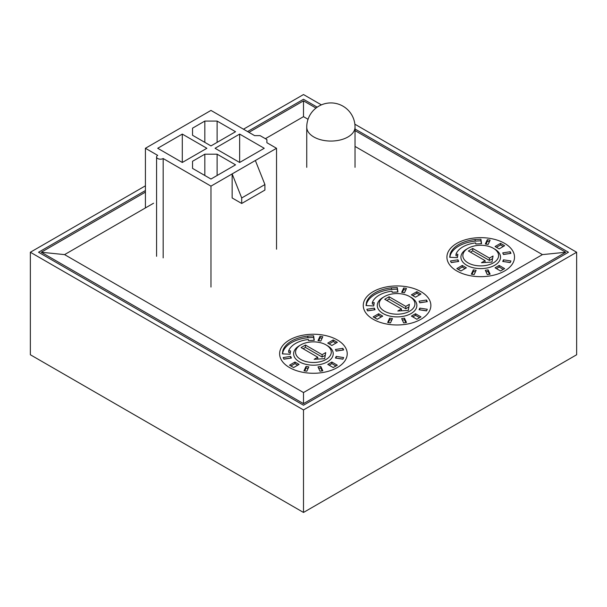 <?xml version="1.0" encoding="UTF-8"?>
<svg xmlns="http://www.w3.org/2000/svg" width="607" height="607" viewBox="0 0 607 607"><rect width="100%" height="100%" fill="white"/><g stroke="black" fill="none" stroke-linecap="round" stroke-linejoin="round"><path stroke-width="0.91" d="M145.414 185.818L30.35 252.246L303.5 409.945L303.5 512.452L576.65 354.754L576.65 252.246L354.867 124.2M303.5 409.945L576.65 252.246M30.35 252.246L30.35 354.754L303.5 512.452M38.544 252.246L303.5 405.218L568.456 252.246L355.034 129.025L568.456 252.246L303.5 405.218L38.544 252.246L145.414 190.545L38.544 252.246M303.5 99.275L247.573 131.567L303.5 99.275L317.203 107.181L303.5 99.275M321.391 104.874L303.5 94.548L243.475 129.2M300.784 359.473A17.869 10.311 0 0 0 326.05 359.473A17.869 10.311 0 0 0 326.05 344.89L327.416 345.679A19.796 11.427 0 0 1 327.416 361.84A19.796 11.427 0 0 1 299.418 361.84A19.796 11.427 0 0 1 299.418 345.679L300.784 344.89A17.869 10.311 0 0 0 300.784 359.473M337.317 339.958A33.802 19.515 180 0 1 347.219 353.76A33.802 19.515 180 0 1 326.354 371.788A33.802 19.515 180 0 1 289.516 367.554A33.802 19.515 180 0 1 279.615 353.76A33.802 19.515 180 0 1 300.48 335.732A33.802 19.515 180 0 1 337.317 339.958M335.952 365.983L331.854 363.616L329.123 365.194M337.317 365.194L331.854 362.038L327.757 364.405L333.22 367.554L337.317 365.194M331.854 363.616L331.854 362.038M335.952 343.114L333.22 341.536L329.123 343.903M337.317 342.325L333.22 339.958L327.757 343.114L331.854 345.482L337.317 342.325M333.22 341.536L333.22 339.958M297.711 365.194L294.979 363.616L290.882 365.983M299.076 364.405L294.979 362.038L289.516 365.194L293.613 367.554L299.076 364.405M294.979 363.616L294.979 362.038M342.963 359.041L336.111 358.138M335.428 358.031L342.894 359.185L343.645 357.569L336.179 356.415L335.428 358.031M336.179 357.993L336.179 356.415M342.963 350.057L336.111 350.96M336.179 351.104L343.645 349.951L342.894 348.335L335.428 349.488L336.179 351.104M342.894 349.913L342.894 348.335M322.135 370.885L320.815 368.047L318.698 368.373M320.018 371.211L322.818 370.778L320.815 366.469L318.015 366.901L320.018 371.211M320.815 368.047L320.815 366.469M308.136 368.373L306.019 368.047L304.699 370.885M304.016 370.778L306.816 371.211L308.819 366.901L306.019 366.469L304.016 370.778M306.019 368.047L306.019 366.469M322.135 338.213L320.018 337.887L318.698 340.724M318.015 340.618L320.815 341.051L322.818 336.741L320.018 336.308L318.015 340.618M320.018 337.887L320.018 336.308M290.723 358.138L283.871 359.041M283.939 359.185L291.406 358.031L290.654 356.415L283.188 357.569L283.939 359.185M290.654 357.993L290.654 356.415M314.047 340.292L313.607 337.416L307.84 337.704A31.04 17.922 0 0 0 282.885 352.113L282.619 353.881M290.343 352.492L288.689 352.409L288.689 350.831A25.244 14.576 180 0 1 308.348 339.48L308.508 340.573L314.282 340.284L313.607 335.838L307.84 336.126A31.04 17.922 0 0 0 282.885 350.535L282.376 353.866L290.078 354.26L290.578 350.922L288.689 350.831M282.885 352.113L282.885 350.535M307.84 337.704L307.84 336.126M313.607 337.416L313.607 335.838M327.416 345.679L326.05 344.89A17.869 10.311 0 0 0 300.784 344.89M325.284 355.239L322.135 357.053L305.442 347.416L303.121 348.759M322.135 354.693L305.442 345.049L301.072 347.576L317.764 357.212L314.153 359.298L324.677 358.684L325.739 352.606L322.135 354.693L322.135 357.053M305.442 347.416L305.442 345.049M317.764 359.086L317.764 357.212M468.088 262.884A17.869 10.311 0 0 0 493.354 262.884A17.869 10.311 0 0 0 493.354 248.293L494.72 249.082A19.796 11.427 0 0 1 494.72 265.251A19.796 11.427 0 0 1 466.722 265.251A19.796 11.427 0 0 1 466.722 249.082L468.088 248.293A17.869 10.311 0 0 0 468.088 262.884M504.622 243.369A33.802 19.515 180 0 1 514.524 257.163A33.802 19.515 180 0 1 493.658 275.191A33.802 19.515 180 0 1 456.821 270.965A33.802 19.515 180 0 1 446.919 257.163A33.802 19.515 180 0 1 467.785 239.135A33.802 19.515 180 0 1 504.622 243.369M503.256 269.387L499.159 267.019L496.427 268.598M504.622 268.598L499.159 265.441L495.062 267.808L500.525 270.965L504.622 268.598M499.159 267.019L499.159 265.441M503.256 246.518L500.525 244.947L496.427 247.307M504.622 245.729L500.525 243.369L495.062 246.518L499.159 248.885L504.622 245.729M500.525 244.947L500.525 243.369M465.015 268.598L462.284 267.019L458.186 269.387M466.381 267.808L462.284 265.441L456.821 268.598L460.918 270.965L466.381 267.808M462.284 267.019L462.284 265.441M510.267 262.444L503.415 261.541M502.733 261.435L510.199 262.588L510.95 260.972L503.484 259.819L502.733 261.435M503.484 261.397L503.484 259.819M510.267 253.46L503.415 254.363M503.484 254.508L510.95 253.354L510.199 251.738L502.733 252.891L503.484 254.508M510.199 253.316L510.199 251.738M489.439 274.288L488.119 271.45L486.002 271.777M487.322 274.614L490.122 274.182L488.119 269.872L485.319 270.305L487.322 274.614M488.119 271.45L488.119 269.872M475.44 271.777L473.323 271.45L472.003 274.288M471.32 274.182L474.12 274.614L476.123 270.305L473.323 269.872L471.32 274.182M473.323 271.45L473.323 269.872M489.439 241.616L487.322 241.29L486.002 244.128M485.319 244.022L488.119 244.454L490.122 240.144L487.322 239.712L485.319 244.022M487.322 241.29L487.322 239.712M458.027 261.541L451.176 262.444M451.244 262.588L458.71 261.435L457.959 259.819L450.493 260.972L451.244 262.588M457.959 261.397L457.959 259.819M481.351 243.703L480.911 240.82L475.144 241.116A31.04 17.922 0 0 0 450.189 255.524L449.924 257.292M457.648 255.896L455.994 255.813L455.994 254.234A25.244 14.576 180 0 1 475.653 242.891L475.812 243.984L481.586 243.688L480.911 239.249L475.144 239.537A31.04 17.922 0 0 0 450.189 253.946L449.681 257.277L457.382 257.664L457.883 254.333L455.994 254.234M450.189 255.524L450.189 253.946M475.144 241.116L475.144 239.537M480.911 240.82L480.911 239.249M494.72 249.082L493.354 248.293A17.869 10.311 0 0 0 468.088 248.293M492.588 258.643L489.439 260.464L472.747 250.828L470.425 252.163M489.439 258.096L472.747 248.46L468.376 250.979L485.069 260.623L481.457 262.702L491.981 262.087L493.043 256.017L489.439 258.096L489.439 260.464M472.747 250.828L472.747 248.46M485.069 262.497L485.069 260.623M384.436 311.179A17.869 10.311 0 0 0 409.702 311.179A17.869 10.311 0 0 0 409.702 296.588L411.068 297.377A19.796 11.427 0 0 1 411.068 313.546A19.796 11.427 0 0 1 383.07 313.546A19.796 11.427 0 0 1 383.07 297.377L384.436 296.588A17.869 10.311 0 0 0 384.436 311.179M420.97 291.663A33.802 19.515 180 0 1 430.871 305.465A33.802 19.515 180 0 1 410.006 323.493A33.802 19.515 180 0 1 373.168 319.259A33.802 19.515 180 0 1 363.267 305.465A33.802 19.515 180 0 1 384.132 287.43A33.802 19.515 180 0 1 420.97 291.663M419.604 317.681L415.507 315.321L412.775 316.892M420.97 316.892L415.507 313.743L411.409 316.103L416.872 319.259L420.97 316.892M415.507 315.321L415.507 313.743M419.604 294.82L416.872 293.242L412.775 295.609M420.97 294.031L416.872 291.663L411.409 294.82L415.507 297.18L420.97 294.031M416.872 293.242L416.872 291.663M381.363 316.892L378.631 315.321L374.534 317.681M382.729 316.103L378.631 313.743L373.168 316.892L377.266 319.259L382.729 316.103M378.631 315.321L378.631 313.743M426.615 310.746L419.763 309.836M419.08 309.729L426.546 310.89L427.298 309.274L419.832 308.121L419.08 309.729M419.832 309.691L419.832 308.121M426.615 301.755L419.763 302.665M419.832 302.81L427.298 301.649L426.546 300.033L419.08 301.193L419.832 302.81M426.546 301.611L426.546 300.033M405.787 322.583L404.467 319.745L402.35 320.079M403.67 322.909L406.47 322.476L404.467 318.174L401.667 318.607L403.67 322.909M404.467 319.745L404.467 318.174M391.788 320.079L389.671 319.745L388.351 322.583M387.668 322.476L390.468 322.909L392.471 318.607L389.671 318.174L387.668 322.476M389.671 319.745L389.671 318.174M405.787 289.918L403.67 289.585L402.35 292.422M401.667 292.316L404.467 292.756L406.47 288.446L403.67 288.014L401.667 292.316M403.67 289.585L403.67 288.014M374.375 309.836L367.523 310.746M367.592 310.89L375.058 309.729L374.307 308.121L366.84 309.274L367.592 310.89M374.307 309.691L374.307 308.121M397.699 291.997L397.259 289.122L391.492 289.41A31.04 17.922 0 0 0 366.537 303.819L366.271 305.587M373.995 304.19L372.341 304.107L372.341 302.536A25.244 14.576 180 0 1 392.001 291.185L392.16 292.278L397.934 291.982L397.259 287.543L391.492 287.832A31.04 17.922 0 0 0 366.537 302.24L366.029 305.571L373.73 305.958L374.231 302.627L372.341 302.536M366.537 303.819L366.537 302.24M391.492 289.41L391.492 287.832M397.259 289.122L397.259 287.543M411.068 297.377L409.702 296.588A17.869 10.311 0 0 0 384.436 296.588M408.936 306.945L405.787 308.758L389.095 299.122L386.773 300.465M405.787 306.391L389.095 296.755L384.724 299.281L401.417 308.917L397.805 311.004L408.329 310.389L409.391 304.312L405.787 306.391L405.787 308.758M389.095 299.122L389.095 296.755M401.417 310.792L401.417 308.917M145.414 192.123L41.276 252.246L303.5 403.64L565.724 252.246L355.034 130.604M315.997 108.069L303.5 100.853L248.938 132.356M303.5 403.64L303.5 392.554L542.423 254.614L355.034 146.424M565.724 252.246L542.423 254.614M308.037 119.291L303.5 116.665L303.5 100.853M153.579 203.224L64.577 254.614L41.276 252.246M241.7 203.474L232.14 197.958L232.14 173.905L241.7 197.958L241.7 203.474L264.918 190.074L264.918 184.551L255.357 160.506L276.526 148.283L266.898 142.721L266.898 139.564L266.898 142.721M145.414 207.935L145.414 148.283L157.706 155.377A3.862 2.231 180 0 0 156.576 156.955A3.862 2.231 180 0 0 158.958 159.011A3.862 2.231 180 0 0 163.169 158.533L210.97 186.129L255.357 160.506M241.7 197.958L264.918 184.551M266.898 139.564L260.069 135.627L254.606 135.627L210.97 110.428L145.414 148.283M276.526 249.211L276.526 148.283M210.97 186.129L210.97 287.058M182.29 134.086L206.873 148.283L182.29 162.471L182.29 134.086L157.706 148.283L182.29 162.471M217.116 154.193L235.554 164.838L210.97 179.035L192.533 168.389L192.533 161.287L204.825 154.193L217.116 154.193L217.116 175.484M204.825 154.193L204.825 175.484M192.533 168.389L192.533 161.287M217.116 121.074L235.554 131.719L210.97 145.915L192.533 135.27L192.533 128.176L204.825 121.074L217.116 121.074L217.116 142.364M204.825 121.074L204.825 142.364M192.533 135.27L192.533 128.176M239.651 134.086L264.235 148.283L239.651 162.471L239.651 134.086L215.068 148.283L239.651 162.471M163.169 158.533L163.169 257.884M354.996 127.819A24.143 13.938 180 0 1 339.579 140.126A24.143 13.938 180 0 1 313.842 136.985A24.143 13.938 180 0 1 306.747 127.121A24.143 13.938 180 0 1 306.747 126.817M64.577 254.614L303.5 392.554M303.5 116.665L265.365 138.684M156.576 156.955L156.576 256.306M355.034 127.333L355.034 167.335M306.747 127.121L306.747 167.335M355.034 127.068A24.143 24.143 0 0 0 330.891 102.924A24.143 24.143 0 0 0 306.755 127.47"/></g></svg>
